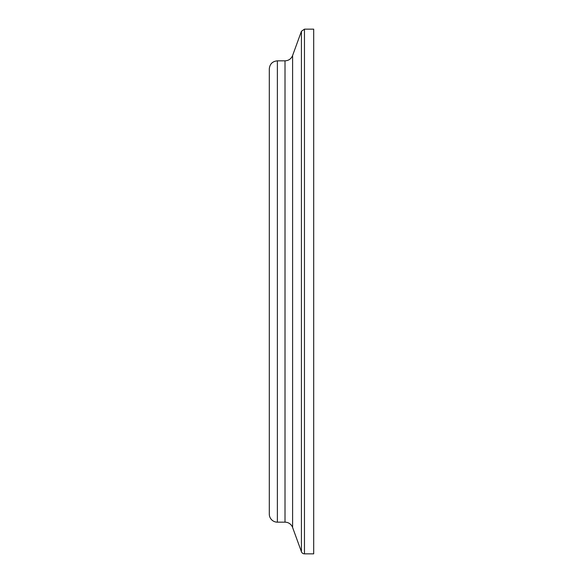<?xml version="1.0" encoding="UTF-8"?>
<svg xmlns="http://www.w3.org/2000/svg" width="583" height="583" viewBox="0 0 583 583"><rect width="100%" height="100%" fill="white"/><g stroke="black" fill="none" stroke-linecap="round" stroke-linejoin="round"><path stroke-width="0.87" d="M304.457 553.85L304.457 29.15L313.698 29.15L313.698 553.85L304.457 553.85A3.228 3.228 0 0 1 301.426 551.722L301.426 31.278L292.6 55.523L292.6 527.477L301.426 551.722M277.377 522.164A8.075 8.075 0 0 1 269.302 514.097L269.302 68.903C269.783 64.006 272.472 61.31 277.377 60.836L277.377 522.164L285.014 522.164A8.075 8.075 0 0 1 292.6 527.477M277.377 60.836L285.014 60.836L285.014 522.164M292.6 55.523C291.179 58.883 288.651 60.654 285.014 60.836M304.457 29.15L301.426 31.278"/></g></svg>
